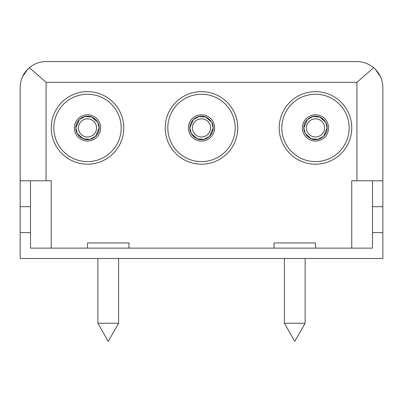 <?xml version="1.0" encoding="UTF-8"?>
<svg xmlns="http://www.w3.org/2000/svg" width="403" height="403" viewBox="0 0 403 403"><rect width="100%" height="100%" fill="white"/><g stroke="black" fill="none" stroke-linecap="round" stroke-linejoin="round"><path stroke-width="0.6" d="M78.439 127.922A9.068 9.068 0 0 1 87.506 118.855A9.068 9.068 0 0 1 96.574 127.922A9.068 9.068 0 0 1 87.506 136.99A9.068 9.068 0 0 1 78.439 127.922A9.068 9.068 0 0 0 87.506 136.99M192.433 127.922A9.068 9.068 0 0 1 201.5 118.855A9.068 9.068 0 0 1 210.568 127.922A9.068 9.068 0 0 1 201.5 136.99A9.068 9.068 0 0 1 192.433 127.922A9.068 9.068 0 0 0 201.5 136.99M306.426 127.922A9.068 9.068 0 0 1 315.494 118.855A9.068 9.068 0 0 1 324.561 127.922A9.068 9.068 0 0 1 315.494 136.99A9.068 9.068 0 0 1 306.426 127.922A9.068 9.068 0 0 0 315.494 136.99M97.874 258.494L97.874 323.261L118.598 323.261L118.598 258.494M284.402 258.494L284.402 323.261L305.126 323.261L305.126 258.494M128.96 248.132L128.96 242.954L87.506 242.954L87.506 248.132M315.494 248.132L315.494 242.954L274.04 242.954L274.04 248.132M118.598 323.261L108.236 341.396L97.874 323.261M305.126 323.261L294.764 341.396L284.402 323.261M87.506 91.652A36.27 36.27 0 0 0 51.236 127.922A36.27 36.27 0 0 0 87.506 164.192A36.27 36.27 0 0 0 123.776 127.922A36.27 36.27 0 0 0 87.506 91.652M201.5 91.652A36.27 36.27 0 0 0 165.23 127.922A36.27 36.27 0 0 0 201.5 164.192A36.27 36.27 0 0 0 237.77 127.922A36.27 36.27 0 0 0 201.5 91.652M315.494 91.652A36.27 36.27 0 0 0 279.224 127.922A36.27 36.27 0 0 0 315.494 164.192A36.27 36.27 0 0 0 351.764 127.922A36.27 36.27 0 0 0 315.494 91.652M87.506 161.603A33.681 33.681 0 0 0 121.187 127.922A33.681 33.681 0 0 0 87.506 94.247A33.681 33.681 0 0 0 53.831 127.922A33.681 33.681 0 0 0 87.506 161.603M201.5 161.603A33.681 33.681 0 0 0 235.181 127.922A33.681 33.681 0 0 0 201.5 94.247A33.681 33.681 0 0 0 167.819 127.922A33.681 33.681 0 0 0 201.5 161.603M315.494 161.603A33.681 33.681 0 0 0 349.169 127.922A33.681 33.681 0 0 0 315.494 94.247A33.681 33.681 0 0 0 281.813 127.922A33.681 33.681 0 0 0 315.494 161.603M22.472 76.787L27.736 69.19L29.394 67.674C23.404 72.928 20.321 79.542 20.15 87.506L20.15 258.494L382.85 258.494L382.85 87.506C382.679 79.542 379.596 72.928 373.606 67.674L375.264 69.19L380.528 76.787M20.15 232.586L30.512 232.586L30.512 248.132L372.488 248.132L372.488 232.586L382.85 232.586M34.482 64.334L37.152 63.18M43.655 61.714L46.058 61.604C40.139 61.533 34.582 63.558 29.394 67.674L46.058 82.328L356.942 82.328L356.942 180.776L382.85 180.776M366.7 63.508L370.019 65.145M46.058 61.604L356.942 61.604C362.856 61.533 368.413 63.558 373.606 67.674L356.942 82.328M372.488 232.586L372.488 206.684L382.85 206.684L372.488 206.684L372.488 180.776M30.512 232.586L30.512 180.776M30.512 206.684L20.15 206.684L30.512 206.684M20.15 180.776L46.058 180.776L46.058 82.328M351.764 248.132L351.764 180.776L356.942 180.776M51.236 248.132L51.236 180.776L46.058 180.776M83.219 138.763L77.26 133.479L75.85 127.922C75.406 122.054 81.638 115.822 87.506 116.266C93.375 115.822 99.612 122.054 99.168 127.922C99.612 133.791 93.38 140.027 87.506 139.584C81.638 140.027 75.406 133.796 75.85 127.922L79.391 119.555L85.018 116.532L91.768 117.072M197.208 138.763L191.249 133.479L189.843 127.922C189.4 122.054 195.626 115.822 201.5 116.266C207.369 115.822 213.605 122.054 213.157 127.922C213.605 133.791 207.374 140.027 201.5 139.584C195.631 140.027 189.395 133.796 189.843 127.922L193.38 119.555L199.006 116.532L205.757 117.072M311.202 138.763L305.242 133.479L303.832 127.922C303.388 122.054 309.62 115.822 315.494 116.266C321.362 115.822 327.594 122.054 327.15 127.922C327.594 133.791 321.362 140.027 315.494 139.584C309.625 140.027 303.388 133.796 303.832 127.922L307.373 119.555L313 116.532L319.75 117.072M91.798 117.087L97.758 122.366L99.168 127.922L95.627 136.29L90 139.312L83.25 138.778M205.792 117.087L211.751 122.366L213.157 127.922L209.62 136.29L203.994 139.312L197.243 138.778M319.781 117.087L325.74 122.366L327.15 127.922L323.609 136.29L317.982 139.312L311.232 138.778M87.506 141.04A13.118 13.118 0 0 0 100.624 127.922A13.118 13.118 0 0 0 87.506 114.81A13.118 13.118 0 0 0 74.394 127.922A13.118 13.118 0 0 0 87.506 141.04M201.5 141.04A13.118 13.118 0 0 0 214.618 127.922A13.118 13.118 0 0 0 201.5 114.81A13.118 13.118 0 0 0 188.382 127.922A13.118 13.118 0 0 0 201.5 141.04M315.494 141.04A13.118 13.118 0 0 0 328.606 127.922A13.118 13.118 0 0 0 315.494 114.81A13.118 13.118 0 0 0 302.376 127.922A13.118 13.118 0 0 0 315.494 141.04"/></g></svg>
